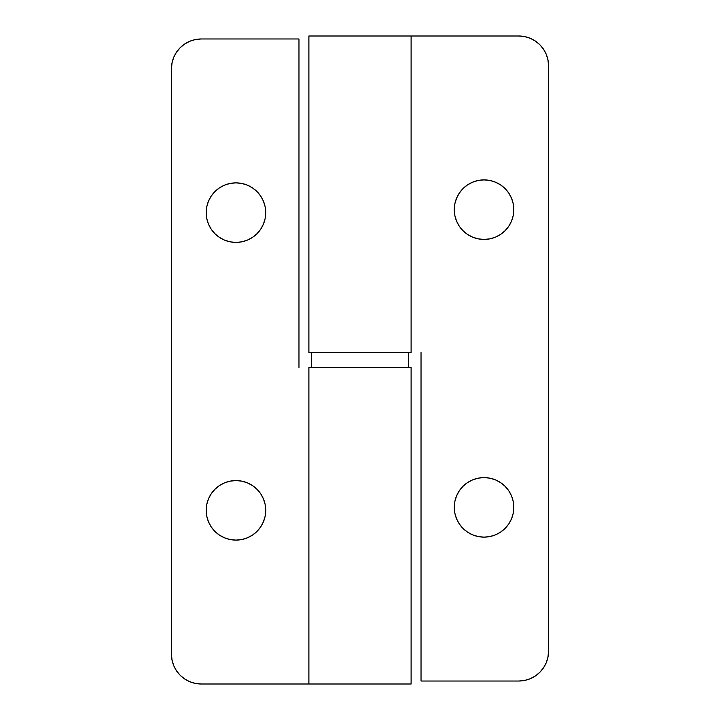 <?xml version="1.0" encoding="UTF-8"?>
<svg xmlns="http://www.w3.org/2000/svg" width="720" height="720" viewBox="0 0 720 720"><rect width="100%" height="100%" fill="white"/><g stroke="black" fill="none" stroke-linecap="round" stroke-linejoin="round"><path stroke-width="1.08" d="M235.953 540.108A29.772 29.772 0 0 1 206.19 510.336A29.772 29.772 0 0 1 235.953 480.573L230.148 481.14L235.953 480.573A29.772 29.772 0 0 1 265.725 510.336A29.772 29.772 0 0 1 235.953 540.108L230.148 539.541L224.568 537.84L230.148 539.541L235.953 540.108L241.767 539.541L235.953 540.108M230.148 241.839L224.568 240.138L230.148 241.839L235.953 242.406A29.772 29.772 0 0 1 206.19 212.634A29.772 29.772 0 0 1 235.953 182.871L241.767 183.438L247.347 185.13L241.767 183.438L235.953 182.871L230.148 183.438L235.953 182.871A29.772 29.772 0 0 1 265.725 212.634A29.772 29.772 0 0 1 235.953 242.406L241.767 241.839L247.347 240.138L241.767 241.839M172.026 660.042L173.718 665.622L172.026 660.042L171.459 654.228L171.459 68.751L171.459 654.228A29.772 29.772 0 0 0 201.222 684L308.898 684L308.898 367.443L411.102 367.443L411.102 684L411.102 367.443L308.898 367.443L308.898 684L201.222 684L195.417 683.424L189.837 681.732L184.689 678.987L180.171 675.279L184.689 678.987M201.222 38.979L195.417 39.546L189.837 41.247L184.689 43.992L180.171 47.7L184.689 43.992L189.837 41.247L195.417 39.546L201.222 38.979L298.971 38.979L298.971 367.443L298.971 38.979L201.222 38.979A29.772 29.772 0 0 0 171.459 68.751L172.026 62.937L173.718 57.357L176.472 52.209L180.171 47.7M173.718 665.622L176.472 670.77L180.171 675.279L176.472 670.77L173.718 665.622M208.449 521.73L206.757 516.15L206.19 510.336L206.757 504.531L206.19 510.336L206.757 516.15L208.449 521.73L211.203 526.878L214.902 531.387L219.42 535.095L224.568 537.84M214.902 489.285L219.42 485.586L214.902 489.285L211.203 493.803L208.449 498.951L206.757 504.531M224.568 482.832L230.148 481.14L224.568 482.832L219.42 485.586M241.767 481.14L247.347 482.832L252.495 485.586L257.004 489.285L260.712 493.803L257.004 489.285L252.495 485.586L247.347 482.832L241.767 481.14L235.953 480.573M263.457 498.951L265.158 504.531L263.457 498.951L260.712 493.803M265.158 516.15L263.457 521.73L265.158 516.15L265.725 510.336L265.158 504.531M247.347 537.84L241.767 539.541L247.347 537.84L252.495 535.095L257.004 531.387L260.712 526.878L263.457 521.73M224.568 240.138L219.42 237.393L214.902 233.685L219.42 237.393L224.568 240.138M206.757 218.448L206.19 212.634L206.757 206.829L208.449 201.24L206.757 206.829L206.19 212.634L206.757 218.448L208.449 224.028L211.203 229.176L214.902 233.685M224.568 185.13L230.148 183.438L224.568 185.13L219.42 187.884L214.902 191.583L211.203 196.101L208.449 201.24M257.004 191.583L260.712 196.101L257.004 191.583L252.495 187.884L247.347 185.13M260.712 229.176L257.004 233.685L252.495 237.393L257.004 233.685L260.712 229.176L263.457 224.028L265.158 218.448L265.725 212.634L265.158 206.829L263.457 201.24L260.712 196.101M247.347 240.138L252.495 237.393M308.898 684L411.102 684L308.898 684M311.67 352.557L311.67 367.443L311.67 352.557M408.33 367.443L408.33 352.557L408.33 367.443M478.233 238.86L472.653 237.168L478.233 238.86L484.047 239.427A29.772 29.772 0 0 1 454.275 209.664A29.772 29.772 0 0 1 484.047 179.892L489.852 180.459L484.047 179.892L478.233 180.459L472.653 182.16L478.233 180.459L484.047 179.892A29.772 29.772 0 0 1 513.81 209.664A29.772 29.772 0 0 1 484.047 239.427L489.852 238.86L495.432 237.168L489.852 238.86M489.852 478.161L495.432 479.862L489.852 478.161L484.047 477.594A29.772 29.772 0 0 1 513.81 507.366A29.772 29.772 0 0 1 484.047 537.129L478.233 536.562L472.653 534.87L478.233 536.562L484.047 537.129L489.852 536.562L484.047 537.129A29.772 29.772 0 0 1 454.275 507.366A29.772 29.772 0 0 1 484.047 477.594L478.233 478.161L472.653 479.862L478.233 478.161M547.974 59.958L546.282 54.378L547.974 59.958L548.541 65.772L548.541 651.249L548.541 65.772A29.772 29.772 0 0 0 518.778 36L411.102 36L411.102 352.557L308.898 352.557L308.898 36L308.898 352.557L411.102 352.557L411.102 36L518.778 36L524.583 36.576L530.163 38.268L535.311 41.013L539.829 44.721L535.311 41.013M524.583 680.454L530.163 678.753L535.311 676.008L530.163 678.753L524.583 680.454L518.778 681.021L421.029 681.021L421.029 352.557L421.029 681.021L518.778 681.021A29.772 29.772 0 0 0 548.541 651.249L547.974 657.063L546.282 662.643L543.528 667.791L539.829 672.3L535.311 676.008M546.282 54.378L543.528 49.23L539.829 44.721L543.528 49.23L546.282 54.378M489.852 180.459L495.432 182.16L489.852 180.459M511.551 198.27L513.243 203.85L513.81 209.664L513.243 215.469L513.81 209.664L513.243 203.85L511.551 198.27L508.797 193.122L505.098 188.613L500.58 184.905L495.432 182.16M505.098 230.715L500.58 234.414L505.098 230.715L508.797 226.197L511.551 221.049L513.243 215.469M472.653 237.168L467.505 234.414L462.996 230.715L459.288 226.197L462.996 230.715L467.505 234.414L472.653 237.168M456.543 221.049L454.842 215.469L456.543 221.049L459.288 226.197M454.842 203.85L456.543 198.27L454.842 203.85L454.275 209.664L454.842 215.469M495.432 479.862L500.58 482.607L505.098 486.315L500.58 482.607L495.432 479.862M513.243 501.552L513.81 507.366L513.243 513.171L511.551 518.76L513.243 513.171L513.81 507.366L513.243 501.552L511.551 495.972L508.797 490.824L505.098 486.315M495.432 534.87L489.852 536.562L495.432 534.87L500.58 532.116L505.098 528.417L508.797 523.899L511.551 518.76M462.996 528.417L459.288 523.899L462.996 528.417L467.505 532.116L472.653 534.87M459.288 490.824L462.996 486.315L467.505 482.607L462.996 486.315L459.288 490.824L456.543 495.972L454.842 501.552L454.275 507.366L454.842 513.171L456.543 518.76L459.288 523.899M495.432 237.168L500.58 234.414M472.653 182.16L467.505 184.905L462.996 188.613L459.288 193.122L456.543 198.27M472.653 479.862L467.505 482.607M411.102 36L308.898 36L411.102 36"/></g></svg>

